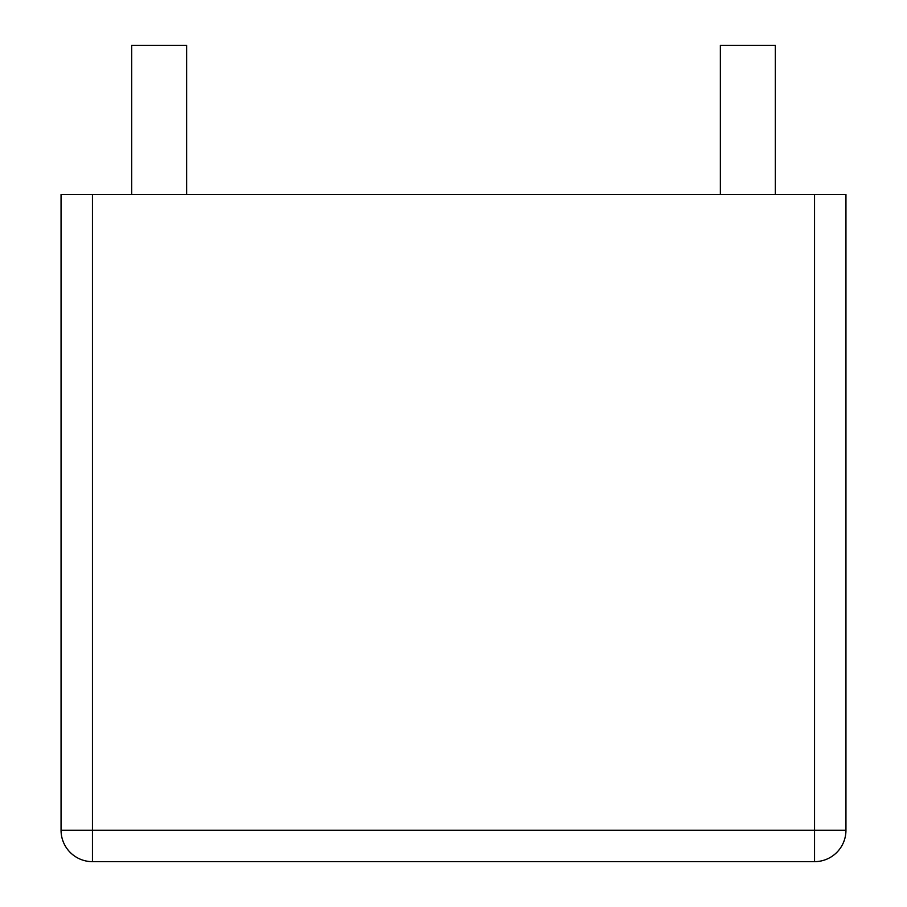 <?xml version="1.0" encoding="UTF-8"?>
<svg xmlns="http://www.w3.org/2000/svg" width="907" height="907" viewBox="0 0 907 907"><rect width="100%" height="100%" fill="white"/><g stroke="black" fill="none" stroke-linecap="round" stroke-linejoin="round"><path stroke-width="1.36" d="M92.446 194.483L61.052 194.483L61.052 830.256A31.394 31.394 0 0 0 92.446 861.65A31.394 31.394 0 0 1 61.052 830.256L92.446 830.256L92.446 194.483L814.554 194.483L814.554 830.256L92.446 830.256L92.446 861.65L814.554 861.65A31.394 31.394 0 0 0 845.948 830.256L814.554 830.256L814.554 861.65A31.394 31.394 0 0 0 845.948 830.256L845.948 194.483L814.554 194.483M186.638 194.483L186.638 45.35L131.685 45.35L131.685 194.483M775.315 194.483L775.315 45.35L720.362 45.35L720.362 194.483M814.554 861.65A31.394 31.394 0 0 0 845.948 830.256A31.394 31.394 0 0 1 814.554 861.65"/></g></svg>
